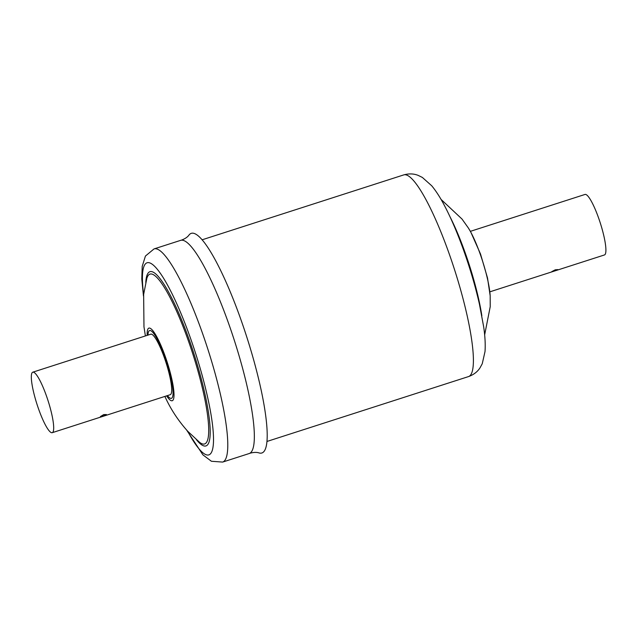 <?xml version="1.0" encoding="UTF-8"?>
<svg xmlns="http://www.w3.org/2000/svg" width="637" height="637" viewBox="0 0 637 637"><rect width="100%" height="100%" fill="white"/><g stroke="black" fill="none" stroke-linecap="round" stroke-linejoin="round"><path stroke-width="0.96" d="M154.043 248.916L180.613 240.364A111.969 20.495 72.2 0 1 180.804 240.308L181.625 240.069C185.104 238.748 187.573 237.06 189.03 235.005A115.361 21.125 72.2 0 1 221.127 271.442A115.361 21.125 72.2 0 1 261.616 392.257A115.361 21.125 72.2 0 1 259.179 452.963C256.799 452.151 253.813 452.222 250.214 453.178L249.409 453.456A111.969 20.495 72.2 0 1 249.218 453.528L222.655 462.08A111.969 20.495 72.2 0 0 221.055 397.138A111.969 20.495 72.2 0 0 183.058 285.854A111.969 20.495 72.2 0 0 154.043 248.916L145.435 256.042L142.21 266.354L141.788 278.982L143.46 295.934M100.447 416.471L103.035 416.144L106.419 414.552L103.72 414.583L100.423 416.566M32.774 372.191L150.77 334.21A31.77 5.821 72.2 0 1 165.015 359.594A31.77 5.821 72.2 0 1 171.162 393.714A31.77 5.821 72.2 0 1 170.238 394.701L52.242 432.682A31.77 5.821 72.2 0 1 37.997 407.298A31.77 5.821 72.2 0 1 31.85 373.186A31.77 5.821 72.2 0 1 32.774 372.191A31.77 5.821 72.2 0 1 47.019 397.576A31.77 5.821 72.2 0 1 53.166 431.687A31.77 5.821 72.2 0 1 52.242 432.682M180.804 240.308A111.969 20.495 72.2 0 1 209.629 277.31A111.969 20.495 72.2 0 1 247.514 388.116A111.969 20.495 72.2 0 1 249.409 453.456M551.897 271.521L557.869 269.602L555.241 269.817L551.873 271.601M489.853 291.834L604.457 254.951A31.77 5.821 -107.8 0 0 605.15 254.386A31.77 5.821 -107.8 0 0 599.552 220.76A31.77 5.821 -107.8 0 0 584.989 194.452L470.377 231.342M147.967 335.118A35.616 6.521 72.2 0 1 158.82 342.308A35.616 6.521 72.2 0 1 172.253 384.605A35.616 6.521 72.2 0 1 167.435 395.609M147.171 335.373A38.132 6.983 72.2 0 1 158.78 340.715A38.132 6.983 72.2 0 1 173.415 387.678A38.132 6.983 72.2 0 1 166.639 395.864M145.395 335.946L143.97 326.797L143.644 294.398L146.797 278.576A89.212 16.331 72.2 0 1 173.073 303.57A89.212 16.331 72.2 0 1 205.488 402.512A89.212 16.331 72.2 0 1 199.461 442.213L187.788 431.329C178.495 420.977 171.05 409.75 165.453 397.655L164.864 396.437M145.793 282.462A91.513 16.753 72.2 0 1 173.638 301.922A91.513 16.753 72.2 0 1 208.028 409.798A91.513 16.753 72.2 0 1 196.379 439.641M143.628 294.517A100.869 18.465 72.2 0 1 173.2 296.101A100.869 18.465 72.2 0 1 212.782 427.196A100.869 18.465 72.2 0 1 187.589 431.106M403.691 174.92C408.93 173.447 413.771 173.606 418.23 175.414L422.363 177.436L431.735 185.789C436.249 191.259 440.708 198.266 445.104 206.81C451.362 218.889 457.438 233.094 463.322 249.409C470.01 268.089 475.393 286.363 479.454 304.247L483.69 326.924C485.068 336.336 485.513 344.553 485.012 351.576L482.257 363.711L480.075 367.748C477.503 371.785 473.673 374.723 468.585 376.563A105.917 19.389 -107.8 0 0 448.329 251.384A105.917 19.389 -107.8 0 0 403.691 174.92L202.096 239.807M481.835 315.737A78.343 14.34 -107.8 0 0 464.692 251.44A78.343 14.34 -107.8 0 0 449.929 216.612M468.314 227.919L470.767 232.019L480.513 254.012L487.528 278.035L490.172 295.815A43.555 7.978 -107.8 0 0 479.9 253.255A43.555 7.978 -107.8 0 0 468.314 227.919L462.008 219.048L441.027 199.389M468.585 376.563L266.999 441.449M490.172 295.815L490.219 306.708L484.646 334.911M186.633 430.055L202.9 454.85L211.412 461.268L222.655 462.08"/></g></svg>
